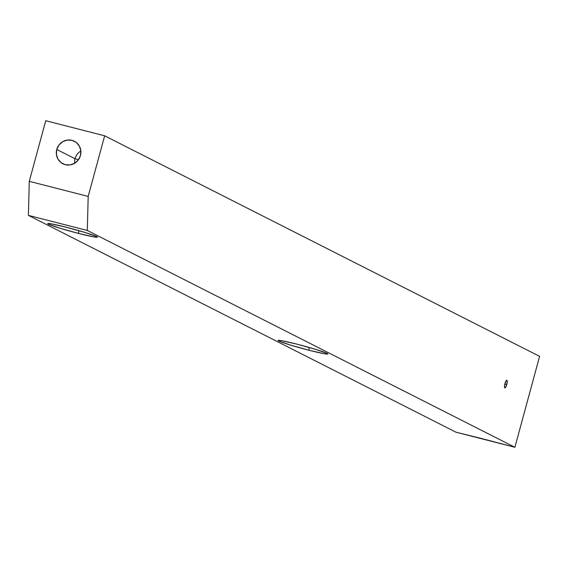 <?xml version="1.0" encoding="UTF-8"?>
<svg xmlns="http://www.w3.org/2000/svg" width="568" height="568" viewBox="0 0 568 568"><rect width="100%" height="100%" fill="white"/><g stroke="black" fill="none" stroke-linecap="round" stroke-linejoin="round"><path stroke-width="0.85" d="M75.019 158.728A12.645 12.205 -63.1 0 0 74.614 163.286A12.645 12.205 116.9 0 1 75.019 158.728L78.469 159.722L75.019 158.728A12.645 12.205 116.9 0 1 80.855 150.981A12.645 12.205 -63.1 0 0 75.019 158.728L56.772 149.476L75.019 158.728M80.457 155.54A12.645 12.205 116.9 0 1 62.892 163.783A12.645 12.205 116.9 0 1 56.772 149.476L56.41 154.368L57.9 158.983L61.024 162.604L65.306 164.692L70.084 164.926L74.642 163.264L78.285 159.97L80.457 155.54L80.819 150.648L79.328 146.04L76.204 142.412L71.923 140.324L67.145 140.09L62.579 141.751L58.944 145.046L56.772 149.476A12.645 12.205 116.9 0 1 74.33 141.233A12.645 12.205 116.9 0 1 80.457 155.54M78.597 233.434L78.746 230.629L78.597 233.434L93.905 236.913L97.185 237.261L96.716 236.565L85.377 232.589L66.534 227.321A25.794 1.42 15.2 0 1 97.447 237.069A25.794 1.42 15.2 0 1 78.597 233.434A25.794 1.42 15.2 0 1 47.719 223.558A25.794 1.42 15.2 0 1 66.534 227.321L51.219 223.842L47.946 223.494L48.415 224.19L59.754 228.166L78.597 233.434M308.971 350.25L309.127 347.446L308.971 350.25L324.278 353.729L327.558 354.077L327.09 353.381L315.751 349.405L296.908 344.137A25.794 1.42 15.2 0 1 327.821 353.885A25.794 1.42 15.2 0 1 308.971 350.25A25.794 1.42 15.2 0 1 278.093 340.374A25.794 1.42 15.2 0 1 296.908 344.137L281.593 340.658L278.32 340.31L278.789 341.013L290.127 344.982L308.971 350.25M506.777 384.543A3.933 1.008 -75.6 0 1 504.881 387.88A3.933 1.008 -75.6 0 1 504.938 383.606L504.476 386.425L504.831 387.866L506.315 385.956L507.238 381.724L506.89 380.283L506.457 380.397L504.938 383.606A3.933 1.008 -75.6 0 1 506.834 380.269A3.933 1.008 -75.6 0 1 506.777 384.543L504.824 384.039L506.777 384.543M481.962 438.624L455.99 432.198L28.4 215.371L87.309 230.459L88.189 196.421L104.654 135.802L539.6 356.356L514.899 447.279L87.309 230.459L514.899 447.279L455.99 432.198L28.4 215.371L29.28 181.334L28.4 215.371L87.309 230.459L88.189 196.421L29.28 181.334L45.745 120.721L29.28 181.334L88.189 196.421L104.654 135.802L45.745 120.721L104.654 135.802L539.6 356.356L514.899 447.279L481.962 438.624"/></g></svg>
